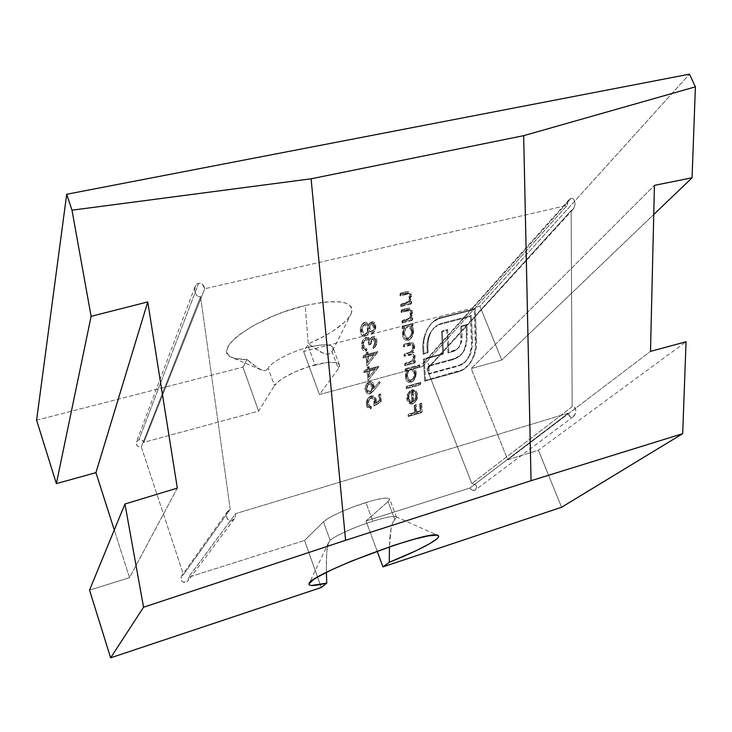 <?xml version="1.0" encoding="UTF-8"?>
<svg xmlns="http://www.w3.org/2000/svg" width="732" height="732" viewBox="0 0 732 732"><rect width="100%" height="100%" fill="white"/><g stroke="black" fill="none" stroke-linecap="round" stroke-linejoin="round"><path stroke-width="0.55" stroke-dasharray="3.66 2.75" d="M308.529 347.233C326.472 343.207 334.515 344.324 332.657 350.573L329.665 353.712L326.92 354.178L320.936 352.238L308.529 343.848C331.029 333.874 345.156 324.029 350.912 314.33C355.157 301.355 339.923 298.409 305.217 305.5L308.529 347.233L315.035 364.847C329.235 361.379 337.379 361.379 339.447 364.847L338.385 368.672L332.017 351.644L333.014 347.673C330.882 344.013 322.711 343.866 308.529 347.233C291.107 351.561 271.572 361.791 268.177 368.214L274.454 385.645C277.94 379.441 297.595 369.294 315.035 364.847L308.529 347.233L305.217 305.5L324.404 302.042L339.502 301.785L345.01 302.847L348.981 304.649L351.342 307.12L352.074 310.185L351.186 313.744L348.743 317.706L344.845 321.961L333.188 330.901L325.74 335.384L308.529 343.848L303.634 351.516L479.872 306.186L501.777 360.08L471.225 368.562L507.697 459.788L538.404 450.207L561.59 507.249L538.404 450.207L686.058 341.752L538.404 450.207L507.697 459.788L650.501 351.378L507.697 459.788L471.225 368.562L654.435 185.342L471.225 368.562L501.777 360.08L653.74 214.513L501.777 360.08L479.872 306.186L689.452 74.17L479.872 306.186L303.634 351.516L308.529 343.848L314.723 348.432L323.983 353.556L326.92 354.178L329.665 353.712L332.017 351.644L338.385 368.672L319.472 394.539L303.634 351.516L319.472 394.539L422.52 366.485L319.472 394.539L338.385 368.672L339.502 366.476L339.364 364.664L337.974 363.319L335.357 362.486L326.829 362.532L308.492 366.759L295.417 371.737L284.162 377.511L279.807 380.411L274.454 385.645L268.177 368.214C271.572 361.791 291.107 351.561 308.529 347.233M203.963 286.285L204.704 288.774L143.911 442.329C142.96 440.197 141.294 439.337 138.924 439.749L198.683 283.202L200.705 283.266L202.554 284.355L204.704 288.774L567.099 205.39L567.392 202.965L569.542 199.131L571.07 198.308L572.607 198.436L573.906 199.47L575.087 203.551L574.794 205.976L573.064 209.389L571.134 210.606L428.339 368.05C429.702 364.554 428.394 362.66 424.423 362.367L571.07 198.308L572.607 198.436L573.906 199.47L575.087 203.551L573.943 208.162L571.134 210.606L572.177 406.681L573.257 406.58L575.05 407.751L575.883 410.341L575.48 413.479L572.955 416.929L570.814 417.277L569.88 416.764L568.499 413.095L235.631 513.654L235.283 517.039L233.508 519.757L230.882 520.891L229.528 520.717L227.295 518.97L226.316 515.895L226.911 512.528L230.214 509.362L200.559 296.661L198.546 296.597L196.688 295.527L194.52 291.116L195.343 286.002L196.798 284.162L198.683 283.202L200.705 283.266L202.554 284.355L203.963 286.285M372.817 521.239C387.146 516.819 395.024 515.474 396.46 517.195L394.813 519.638L388.07 501.594L389.644 498.977C388.134 497.046 380.219 498.227 365.909 502.527L372.817 521.239L365.909 502.527C348.295 507.935 327.744 517.323 323.489 521.815L330.15 540.317C334.506 536.062 355.194 526.775 372.817 521.239C355.194 526.775 334.506 536.062 330.15 540.317L328.357 543.199L327.259 547.509L326.362 558.342L326.39 572.369L326.646 552.66L328.357 543.199L330.15 540.317L323.489 521.815L304.549 540.454L321.257 587.503L304.549 540.454L188.563 577.246L304.549 540.454L323.489 521.815L329.418 517.67L339.621 512.519L352.476 507.175L372.14 500.706L382.388 498.428L386.011 498.053L389.598 498.876L388.07 501.594L394.813 519.638C396.579 518.174 396.954 517.204 395.948 516.719C393.13 515.813 385.425 517.323 372.817 521.239M364.051 372.625L367.272 371.755L368.004 380.695L378.206 367.089L368.571 369.678L368.397 367.491L366.961 367.876L367.135 370.063L363.905 370.923L364.051 372.625L364.765 371.719L367.995 370.85L368.727 379.807L368.004 380.695L367.272 371.755L367.995 370.85L367.272 371.755L364.051 372.625L363.905 370.923L364.627 370.017L364.765 371.719L364.051 372.625M370.419 344.708L371.142 340.17L372.332 339.163L373.448 339.364L374.857 343.079L374.317 345.413L373 347.05L373.137 348.771L374.647 347.526L376.303 343.043L375.187 338.77L373.933 337.635L372.195 337.434L370.474 338.559L369.477 340.435L367.446 338.285L364.957 338.34L362.157 341.432L361.443 344.882L361.956 348.304L363.118 350.207L366.165 351.351L366.027 349.631L363.96 348.633L362.926 345.614L363.292 342.366L365.131 340.051L366.403 339.904L367.766 340.847L368.983 345.083L371.161 343.738L372.103 338.87L374.189 338.385L375.58 341.496L374.839 342.466L374.208 340.197L372.332 339.163L373.073 338.184L371.142 340.17L370.419 344.708L368.983 345.083L369.715 344.113L371.161 343.738L370.419 344.708M371.947 333.7L373.558 332.612L375.068 328.988L375.004 326.179L374.006 323.773L372.734 322.675L370.502 322.675L368.278 326.005L365.588 323.178L363.777 323.315L361.937 324.66L360.336 328.174L360.373 332.09L361.507 335.018L364.618 336.555L367.555 334.551L368.727 331.633L369.971 333.252L371.399 333.774L374.537 331.322L375.818 327.973L374.747 322.757L372.661 321.412L371.023 322.483L372.734 322.675L374.006 323.773L375.123 327.085L375.864 326.079L374.583 330.882L372.817 333.289L370.877 333.71L368.727 331.633L369.468 330.635L370.712 332.264L372.689 332.712L371.947 333.7M419.967 383.275L406.187 387.1L406.297 388.756L420.067 384.922L419.967 383.275L420.763 382.415L406.965 386.24L407.074 387.896L406.297 388.756L406.187 387.1L406.965 386.24L406.187 387.1L419.967 383.275L420.067 384.922L420.863 384.062L420.763 382.415L419.967 383.275M415.529 373.951L414.852 371.115L413.095 369.038L418.978 367.437L418.878 365.771L404.997 369.541L405.116 371.206L406.827 370.74L405.318 375.269L405.757 379.112L406.864 381.07L408.621 382.36L412.079 381.93L414.596 378.902L415.529 373.951L416.325 373.064L415.648 370.218L413.891 368.141L419.784 366.531L418.978 367.437L413.095 369.038L413.891 368.141L413.095 369.038L415.318 372.469L415.401 376.422L413.26 380.933L410.917 382.424L413.9 380.219L415.401 378.014L416.325 373.064L415.529 373.951M412.848 331.797L412.208 328.869L410.46 326.673L412.317 326.188L412.208 324.468L402.143 327.067L402.261 328.787L404 328.339L402.463 332.978L402.92 336.949L404.046 338.98L405.83 340.343L409.353 339.959L411.915 336.885L412.848 331.797L413.653 330.818L413.013 327.881L411.265 325.685L413.123 325.2L412.317 326.188L410.46 326.673L411.265 325.685L410.46 326.673L412.208 328.869L412.72 334.35L410.762 338.733L408.172 340.453L411.201 338.157L412.72 335.906L413.653 330.818L412.848 331.797M405.418 320.451L401.758 321.385L401.877 323.114L411.96 320.534L411.851 318.804L410.03 319.271L411.402 316.416L411.686 313.387L410.789 310.45L409.289 309.233L401.045 310.697L401.154 312.436L408.246 310.862L409.92 311.896L410.405 315.501L409.234 318.393L406.095 320.268L405.418 320.451L406.205 319.445L402.545 320.378L402.664 322.107L401.877 323.114L401.758 321.385L402.545 320.378L401.758 321.385L406.772 320.058L408.904 318.484L406.205 319.445L405.418 320.451M404.329 304.027L400.651 304.942L400.77 306.699L410.917 304.155L410.808 302.408L408.978 302.865L410.35 299.983L410.634 296.927L409.737 293.953L408.227 292.699L399.928 294.127L400.047 295.893L407.175 294.346L408.868 295.408L409.353 299.059L408.172 301.977L405.016 303.844L404.329 304.027L405.125 302.984L401.447 303.899L401.566 305.656L400.77 306.699L400.651 304.942L401.447 303.899L400.651 304.942L405.702 303.634L407.843 302.032L405.125 302.984L404.329 304.027M374.244 401.859L373.86 406.114L380.567 402.307L379.981 394.74L378.572 395.124L379.066 401.411L375.534 403.405L375.489 400.157L374.262 397.577L371.691 396.433L368.562 397.796L367.08 399.8L366.311 404.412L366.952 406.827L368.891 408.712L370.667 408.941L370.529 407.294L368.498 406.233L367.72 403.918L368.306 400.605L369.331 399.123L371.591 398.144L373.375 399.132L374.244 401.859L374.967 401.017L374.583 405.281L381.299 401.465L373.86 406.114L374.583 405.281L373.86 406.114L373.97 400.358L372.561 398.4L370.84 398.245L372.35 397.293L373.86 397.998L374.967 401.017L374.244 401.859M411.357 361.352L408.813 362.898L404.631 364.033L404.741 365.707L414.66 363.026L414.55 361.352L412.83 361.818L414.285 358.808L414.211 355.313L412.894 353.291L411.75 352.87L413.772 348.679L413.434 345.358L412.372 343.93L410.679 343.454L403.359 345.184L403.478 346.886L410.945 345.165L412.015 345.852L412.628 347.801L411.96 350.939L410.679 352.458L404 354.645L404.11 356.328L412.025 354.782L413.232 357.216L413.022 359.119L411.457 361.7L408.813 362.898L409.6 361.992L405.409 363.118L405.528 364.801L404.741 365.707L404.631 364.033L405.409 363.118L404.631 364.033L409.545 362.679L412.153 360.958L414.019 356.292L413.232 357.216L412.025 354.782L409.179 354.974L409.975 354.05L412.07 353.675M411.155 390.513L411.933 402.426L410.332 402.417L408.319 400.221L408.291 395.774L409.746 393.111L409.087 391.803L407.157 395.124L406.763 397.851L407.193 400.971L408.255 402.838L411.11 404.156L413.187 403.634L415.126 401.969L416.691 398.748L416.938 396.561L416.307 393.084L415.163 391.437L413.04 390.366L411.155 390.513L411.942 389.662L412.72 401.603L411.933 402.426L412.72 401.603L411.942 389.662L411.155 390.513L414.651 391.016L415.437 390.165L411.942 389.662L415.437 390.165L414.651 391.016L416.307 393.084L416.92 395.847L417.707 395.005L417.094 392.233L415.437 390.165L417.094 392.233L417.707 395.005L416.92 395.847L416.691 398.748L415.428 401.548L416.993 399.352L417.734 395.719L416.993 399.352L414.038 403.076L412.272 403.991L416.215 400.715L412.272 403.991L409.069 403.506L407.193 400.971L406.791 398.73L407.568 397.897L409.06 402.033L410.826 403.158L413.058 403.167L409.874 402.701L407.98 400.166L407.568 397.897L406.791 398.73L407.157 395.124L409.874 390.952L407.925 394.31L407.568 397.897L407.925 394.31L409.874 390.952L409.087 391.803L409.746 393.111L410.533 392.26L409.874 390.952L410.533 392.26L408.337 395.646L408.236 399.956L409.783 402.161L411.933 402.426L411.155 390.513M464.079 369.239L468.288 365.369L471.609 360.4L473.933 354.947L475.416 348.505L474.382 309.581L439.465 318.585L434.781 320.662L430.718 324.221L427.159 329.19L423.361 339.849L422.712 347.06L423.105 354.261L427.296 353.135L426.985 344.022L427.964 338.34L430.233 332.868L434.25 327.579L439.776 324.505L470.52 316.517L471.573 346.849L469.148 355.981L464.363 362.852L459.019 365.899L428.54 374.29L428.083 366.448L454.105 359.275L458.955 356.704L461.453 354.315L464.289 349.631L465.9 344.013L466.476 336.656L466.028 325.466L460.693 326.865L460.821 342.411L459.275 346.611L456.585 349.786L453.849 351.305L447.984 352.934L446.84 330.498L441.506 331.898L442.695 354.361L423.425 359.476L424.725 381.162L459.284 371.582L462.935 369.999L467.757 366.037L470.951 362.075L474.821 354.041L469.157 364.481L464.079 369.239L459.284 371.582L464.079 369.239M362.843 357.994L366.082 357.134L366.823 366.174L377.081 352.485L367.391 355.038L367.208 352.833L365.771 353.208L365.945 355.423L362.697 356.283L362.843 357.994L363.557 357.051L366.814 356.2L367.546 365.25L366.823 366.174L366.082 357.134L366.814 356.2L366.082 357.134L362.843 357.994L362.697 356.283L363.42 355.331L363.557 357.051L362.843 357.994M365.076 389.442L366.384 392.883L367.867 393.88L370.337 393.715L372.78 391.73L379.469 383.449L378.618 382.36L373.43 388.82L373.274 385.92L372.14 383.495L369.816 382.305L367.007 383.513L365.762 385.334L365.048 388.427L365.076 389.442L365.79 388.573L367.107 392.032L368.589 393.02L370.483 393.066L374.336 389.872L370.337 393.715L369.761 393.926L370.483 393.066L369.761 393.926L367.867 393.88L366.384 392.883L365.076 389.442L365.762 385.334L369.578 381.546L367.72 382.626L366.476 384.465L365.076 389.442M414.541 413.013L408.053 414.879L408.163 416.49L421.44 412.674L420.9 403.908L419.537 404.293L419.985 411.457L415.904 412.619L415.447 405.455L414.074 405.848L414.541 413.013L415.328 412.208L408.822 414.074L408.932 415.694L408.163 416.49L408.053 414.879L408.822 414.074L408.053 414.879L414.541 413.013L414.074 405.848L414.861 405.025L415.328 412.208L414.541 413.013M177.327 488.107L129.527 577.667L114.274 529.977L129.527 577.667L177.327 488.107M89.542 590.129L129.527 577.667L89.542 590.129M36.6 420.195L242.969 367.116L258.597 411.11L143.911 442.329L141.953 440.078L138.924 439.749L136.591 441.533L136.161 442.933L137.067 445.697L138.284 446.648L141.313 446.978L183.467 574.657L181.545 575.974L180.777 579.305L181.929 581.336L184.025 582.407L186.358 582.141L188.133 580.641L188.563 577.246L235.631 513.654L568.499 413.095L469.953 487.988L472.158 490.257L475.086 490.12L476.596 487.686L476.193 485.627L474.766 484.026L471.82 483.559L426.966 368.882L428.833 367.318L428.851 364.765L428.128 363.584L425.731 362.285L423.306 362.944L422.547 363.932L422.52 366.485L567.099 205.39L204.704 288.774L143.911 442.329L258.597 411.11L274.454 385.645L258.597 411.11L242.969 367.116L247.032 359.54L234.835 358.46L230.681 356.841L228 354.526L226.92 351.57L227.496 348.029L229.766 343.976L233.682 339.529L239.181 334.808L254.352 325.054L273.631 315.867L284.117 311.832L305.217 305.5C255.678 316.846 210.157 350.747 232.09 357.545C235.667 359.028 240.645 359.696 247.032 359.54L258.35 368.434L263.74 370.602L266.164 370.218L268.177 368.214L266.164 370.218L263.74 370.602L261.104 369.87L252.696 364.38L247.032 359.54L242.969 367.116L36.6 420.195M377.145 551.141L366.027 520.955L469.953 487.988L366.027 520.955L388.07 501.594L366.027 520.955L377.145 551.141M230.214 509.362L183.467 574.657L141.313 446.978L200.559 296.661L230.214 509.362L183.467 574.657L181.435 576.13C180.584 581.794 182.762 583.386 187.959 580.888L188.563 577.246L235.631 513.654L235.283 517.039L234.304 518.897L230.882 520.891L228.293 520.059L226.618 517.533L226.417 514.166L227.606 511.311L230.214 509.362M571.134 210.606L426.966 368.882L471.82 483.559L572.177 406.681L571.134 210.606M568.499 413.095L469.953 487.988C471.317 490.422 473.119 491.071 475.361 489.937C477.438 486.158 476.257 484.026 471.82 483.559L572.177 406.681L574.236 406.955L575.883 410.341L574.84 414.916L573.312 416.691L570.814 417.277L569.139 415.84L568.499 413.095M571.07 198.308L424.423 362.367L423.014 363.218L422.52 366.485L567.099 205.39L568.252 200.769L571.07 198.308M198.683 283.202L138.924 439.749L136.372 442C135.942 445.504 137.589 447.161 141.313 446.978L200.559 296.661L198.546 296.597L196.688 295.527L194.52 291.116L195.343 286.002L196.798 284.162L198.683 283.202M392.681 522.584L394.813 519.638L392.681 522.584L391.281 526.903L392.681 522.584M389.845 537.7L391.281 526.903L389.415 546.841L389.845 537.7M402.463 334.551L403.25 333.582L404.842 338.019L406.626 339.383L408.968 339.492L408.172 340.453L405.83 340.343L404.046 338.98L402.92 336.949L402.701 331.386L404.796 327.35L402.463 334.551M402.261 328.787L403.048 327.799L404.796 327.35L404 328.339L402.261 328.787L402.143 327.067L402.929 326.069L403.048 327.799L402.261 328.787M412.208 324.468L413.013 323.48L402.929 326.069L402.143 327.067L412.208 324.468L412.317 326.188L413.123 325.2L413.013 323.48L412.208 324.468M411.622 332.099L412.418 331.12L411.723 335.036L408.044 338.751L410.927 335.988L411.521 334.048L411.283 330.233L409.087 327.579L407.276 327.497L405.537 328.503L403.79 332.218L404.064 336.015L404.906 337.58L407.129 338.834L408.84 337.791L407.047 337.653L405.684 336.601L404.485 333.197L403.698 334.167L406.342 327.506L408.072 326.509L407.276 327.497L408.072 326.509L409.883 326.591L411.247 327.671L412.418 331.12L409.755 337.708L407.587 338.834L405.528 338.184L404.064 336.015L403.689 333.197L405.537 328.503L407.276 327.497L409.087 327.579L410.451 328.65L411.622 332.099M402.929 326.069L413.013 323.48L413.123 325.2L411.265 325.685L413.452 329.299L413.525 333.362L412.72 335.906L410.149 338.989L407.761 339.63L404.842 338.019L403.716 335.988L403.222 332.795L404.796 327.35L403.048 327.799L402.929 326.069M408.84 337.791L411.723 335.036L412.427 332.09L411.247 327.671L409.005 326.399L407.157 326.875L405.674 328.32L404.476 332.209L405.684 336.601L407.047 337.653L408.84 337.791M410.469 314.01L411.265 312.994L410.789 315.995L408.108 319.491L409.993 317.002L410.469 314.01L409.92 311.896L408.246 310.862L409.042 309.837L410.725 310.88L411.265 312.994L410.469 314.01M405.931 311.237L406.727 310.212L409.042 309.837L408.246 310.862L401.154 312.436L401.95 311.411L406.727 310.212L405.931 311.237M401.045 310.697L401.831 309.663L401.95 311.411L401.154 312.436L401.045 310.697L406.223 309.389L407.019 308.355L401.831 309.663L401.045 310.697M411.686 313.387L412.491 312.372L410.936 308.684L409.097 308.053L407.019 308.355L406.223 309.389L409.325 309.243L411.036 310.871L411.604 315.41L410.03 319.271L412.208 315.401L412.491 312.372L411.686 313.387M411.851 318.804L412.656 317.798L410.835 318.264L410.03 319.271L411.851 318.804L411.96 320.534L412.766 319.527L412.656 317.798L411.851 318.804M401.877 323.114L402.664 322.107L412.766 319.527L411.96 320.534L401.877 323.114M412.656 317.798L412.766 319.527L402.664 322.107L402.545 320.378L409.508 317.99L410.789 315.995L411.265 312.994L410.725 310.88L409.563 309.929L401.95 311.411L401.831 309.663L409.097 308.053L410.936 308.684L412.061 310.313L412.509 313.122L410.835 318.264L412.656 317.798M409.408 297.549L410.222 296.487L409.737 299.534L407.038 303.075L408.941 300.577L409.408 297.549L408.868 295.408L407.175 294.346L407.98 293.285L409.673 294.356L410.222 296.487L409.408 297.549M404.842 294.712L405.647 293.651L407.98 293.285L407.175 294.346L400.047 295.893L400.834 294.831L405.647 293.651L404.842 294.712M399.928 294.127L400.715 293.065L400.834 294.831L400.047 295.893L399.928 294.127L405.144 292.846L405.94 291.775L400.715 293.065L399.928 294.127M410.634 296.927L411.448 295.874L409.883 292.132L408.035 291.482L405.94 291.775L405.144 292.846L408.264 292.718L409.984 294.374L410.56 298.967L408.978 302.865L411.164 298.94L411.448 295.874L410.634 296.927M410.808 302.408L411.613 301.364L409.783 301.822L408.978 302.865L410.808 302.408L410.917 304.155L411.723 303.112L411.613 301.364L410.808 302.408M400.77 306.699L401.566 305.656L411.723 303.112L410.917 304.155L400.77 306.699M411.613 301.364L411.723 303.112L401.566 305.656L401.447 303.899L408.456 301.538L409.737 299.534L410.222 296.487L409.673 294.356L408.502 293.376L400.834 294.831L400.715 293.065L408.035 291.482L409.883 292.132L411.009 293.788L411.466 296.634L409.783 301.822L411.613 301.364M369.752 398.601L371.563 397.394L368.306 400.605L367.72 403.918L368.434 403.076L369.532 398.885M370.529 407.294L371.243 406.461L370.529 407.294L370.667 408.941L371.38 408.108L371.243 406.461L371.38 408.108L370.667 408.941L368.891 408.712L366.668 406.187L366.311 404.412L367.025 403.57L366.311 404.412L366.375 402.115L368.022 398.354L371.371 395.747L369.267 396.954L367.784 398.967L367.025 403.57L367.784 398.967L369.267 396.954L371.371 395.747L370.657 396.598L372.68 396.561L374.262 397.577L375.626 401.163L376.358 400.322L374.976 396.707L373.393 395.701L371.371 395.747L373.393 395.701L375.955 398.345L376.358 400.322L375.626 401.163L375.534 403.405L376.257 402.573L376.358 400.322L376.257 402.573L375.534 403.405L379.798 400.569L376.257 402.573L379.798 400.569L379.066 401.411L378.572 395.124L379.304 394.274L379.798 400.569L379.304 394.274L378.572 395.124L380.722 393.88L379.304 394.274L380.722 393.88L379.981 394.74L380.567 402.307L381.299 401.465L380.722 393.88L381.299 401.465L374.583 405.281L374.967 401.017L374.107 398.29L372.323 397.293L370.053 398.272L367.72 403.918L368.498 406.233L370.529 407.294M371.142 406.452L369.587 405.857L368.434 403.076L369.212 405.4L371.243 406.461M367.125 404.339L368.745 407.358L371.38 408.108L368.251 406.873L367.025 403.57M413.241 354.187L414.019 356.292L413.617 354.7L412.162 353.684L404.11 356.328L404.897 355.404L409.975 354.05L404.897 355.404L404.11 356.328L404 354.645L404.778 353.712L404.897 355.404L404.778 353.712L404 354.645L407.88 353.602L408.666 352.668L404.778 353.712L408.666 352.668L407.88 353.602L411.018 352.174L413.424 346.858L412.628 347.801L412.043 345.888M410.991 345.175L408.904 345.458L409.691 344.507L412.153 344.342L413.424 346.858L412.821 344.918L411.073 344.223L403.478 346.886L404.256 345.943L409.691 344.507L404.256 345.943L403.478 346.886L403.359 345.184L404.146 344.232L404.256 345.943L404.146 344.232L403.359 345.184L408.785 343.756L409.581 342.805L404.146 344.232L409.581 342.805L408.785 343.756L412.546 344.077L413.827 347.178L414.632 346.236L413.47 343.235L411.494 342.494L409.581 342.805L413.168 342.979L414.504 345.284L413.397 350.18L411.75 352.87L414.202 349.228L414.632 346.236L414.202 349.228L411.75 352.87L413.717 354.16L414.422 356.594L415.227 355.67L415.007 354.38L413.681 352.357L412.546 351.936L414.513 353.227L415.227 355.67L414.422 356.594L414.102 359.549L414.898 358.634L415.227 355.67L414.898 358.634L412.83 361.818L414.898 358.634L412.83 361.818L415.346 360.437L413.626 360.903L415.346 360.437L414.55 361.352L414.66 363.026L415.456 362.12L415.346 360.437L415.456 362.12L414.66 363.026L404.741 365.707L405.528 364.801L415.456 362.12L405.528 364.801L405.409 363.118L412.244 360.794L413.818 358.213L414.019 356.292M408.666 352.668L412.244 350.784L413.424 346.858M405.308 376.797L406.095 375.919L407.651 380.201L409.408 381.491L411.704 381.555L410.917 382.424L408.621 382.36L406.864 381.07L405.757 379.112L405.546 373.723L407.614 369.843L406.324 372.835L406.095 375.919L405.308 376.797M405.116 371.206L407.614 369.843L405.116 371.206L404.997 369.541L405.784 368.635L405.894 370.31L405.116 371.206M418.878 365.771L419.683 364.865L405.784 368.635L404.997 369.541L418.878 365.771L418.978 367.437L419.784 366.531L419.683 364.865L418.878 365.771M414.321 374.253L415.108 373.375L414.422 377.181L410.798 380.777L413.635 378.051L414.221 376.147L413.992 372.451L411.823 369.916L410.048 369.861L408.337 370.877L406.617 374.51L406.882 378.197L407.715 379.698L409.893 380.878L411.585 379.899L409.819 379.798L408.483 378.801L407.303 375.525L406.525 376.404L409.133 369.971L410.835 368.965L410.048 369.861L410.835 368.965L412.619 369.02L413.964 370.044L415.108 373.375L412.473 379.734L410.341 380.86L408.319 380.274L406.882 378.197L406.516 375.461L408.337 370.877L410.048 369.861L411.823 369.916L413.168 370.932L414.321 374.253M405.784 368.635L419.683 364.865L419.784 366.531L413.891 368.141L416.115 371.582L416.197 375.534L413.9 380.219L411.704 381.555L409.408 381.491L407.651 380.201L406.544 378.252L406.095 374.391L407.614 369.843L405.894 370.31L405.784 368.635M411.585 379.899L414.422 377.181L415.117 374.317L413.964 370.044L411.759 368.855L409.938 369.34L408.474 370.767L407.294 374.564L408.483 378.801L409.819 379.798L411.585 379.899M406.297 388.756L407.074 387.896L420.863 384.062L420.067 384.922L406.297 388.756M420.763 382.415L420.863 384.062L407.074 387.896L406.965 386.24L420.763 382.415M412.29 401.685L410.213 401.081L408.785 397.76L408.008 398.601L410.533 392.26L409.078 394.914L408.886 398.592L409.856 400.724L412.72 401.603M415.09 400.038L413.909 401.09L413.251 390.97L412.464 391.821L413.251 390.97L414.66 391.364L416.243 393.743L416.508 395.253L415.712 396.094L414.861 393.221L412.464 391.821L413.123 401.923L415.017 399.782L415.712 396.094L416.508 395.253L415.172 399.937M413.909 401.09L415.803 398.949L416.508 395.253L415.648 392.379L413.251 390.97L413.909 401.09M424.725 381.162L425.53 380.292L460.144 370.703L459.284 371.582L424.725 381.162L423.425 359.476L424.231 358.561L425.53 380.292L424.725 381.162M427.607 358.341L428.421 357.426L424.231 358.561L423.425 359.476L427.607 358.433L428.421 357.426L427.607 358.341M442.695 354.361L443.537 353.446L428.43 357.518L427.607 358.433L442.695 354.361L441.506 331.898L442.348 330.937L443.537 353.446L442.695 354.361M446.84 330.498L447.691 329.537L442.348 330.937L441.506 331.898L446.84 330.498L447.984 352.934L448.826 352.01L447.691 329.537L446.84 330.498M452.888 351.607L453.739 350.692L448.826 352.01L447.984 352.934L453.849 351.305L457.454 348.871L452.888 351.607M459.275 346.611L456.585 349.786L458.726 347.508L461.691 341.478L459.275 346.611M461.16 336.985L462.029 336.034L462.02 338.742L461.691 341.478L460.821 342.411L460.693 326.865L461.563 325.896L462.029 336.034L461.16 336.985M466.028 325.466L466.915 324.496L461.563 325.896L460.693 326.865L466.028 325.466L466.421 334.24L467.3 333.289L466.915 324.496L466.028 325.466M466.421 334.24L465.9 344.013L466.778 343.079L467.3 333.289L466.778 343.079L465.9 344.013L463.42 351.424L466.385 344.973L464.289 350.509L458.955 356.704L461.563 354.242L464.289 350.509L461.123 354.681L455.78 358.598L452.413 359.815L453.273 358.909L459.815 355.798L452.413 359.815L428.083 366.448L428.897 365.552L453.273 358.909L428.897 365.552L428.083 366.448L428.54 374.29L429.355 373.412L428.897 365.552L429.355 373.412L428.54 374.29L459.019 365.899L459.879 365.012L429.355 373.412L461.819 364.737L464.902 362.331L469.111 356.813L465.213 361.974L459.879 365.012L463.987 362.999L468.288 358.223L471.015 350.546L471.646 343.198L472.524 342.265L472.451 345.925L470.786 353.282L469.111 356.813L470.786 353.282L472.451 345.925L472.524 342.265L471.646 343.198L470.52 316.517L471.408 315.529L472.524 342.265L471.408 315.529L470.52 316.517L439.776 324.505L440.618 323.526L471.408 315.529L440.618 323.526L434.25 327.579L430.233 332.868L435.092 326.591L440.618 323.526L435.092 326.591L430.233 332.868L428.577 336.482L426.985 344.022L426.985 347.737L427.799 346.794L428.321 339.3L431.057 331.907L428.778 337.415L427.799 346.794L426.985 347.737L427.296 353.135L428.119 352.211L427.799 346.794L428.119 352.211L427.296 353.135L423.105 354.261L423.92 353.336L428.119 352.211L423.92 353.336L423.105 354.261L422.785 348.853L423.59 347.92L423.92 353.336L423.59 347.92L422.785 348.853L422.748 345.239L423.096 341.56L423.91 340.609L423.59 347.92L423.91 340.609L423.096 341.56L424.716 334.734L425.539 333.765L423.91 340.609L425.539 333.765L424.716 334.734L428.806 326.6L431.551 323.233L427.982 328.22L425.539 333.765L427.982 328.22L431.551 323.233L440.307 317.587L435.595 319.683L431.551 323.233L435.595 319.683L439.099 317.972L440.307 317.587L439.465 318.585L474.382 309.581L475.278 308.584L440.307 317.587L475.278 308.584L474.382 309.581L475.699 342.1L476.587 341.176L475.278 308.584L476.614 342.759L476.312 347.581L474.821 354.041L476.477 346.062L476.587 341.176M475.699 342.1L475.187 350.015L473.933 354.947M474.821 354.041L472.497 359.503L469.157 364.481L462.606 369.761L425.53 380.292L424.231 358.561L443.537 353.446L442.348 330.937L447.691 329.537L448.826 352.01L456.576 349.484L458.946 347.416L460.675 344.68L462.02 338.742L461.563 325.896L466.915 324.496L467.3 333.289M367.766 334.204L366.988 334.972M367.867 334.158L369.468 330.635L367.958 333.801M360.236 331.001L360.958 330.004L362.239 334.048L363.822 335.293L365.89 335.476L365.158 336.464L363.081 336.272L361.507 335.018L360.611 333.142L360.336 328.174L362.102 324.404L360.236 331.001M364.207 323.187L364.929 322.172L363.319 322.986L361.37 325.42L363.365 323.498L364.911 323.087L366.741 323.828L368.278 326.005L369.02 324.999L366.32 322.162L364.929 322.172L364.207 323.187M371.023 322.483L372.661 321.412L374.747 322.757L375.864 326.079L375.333 329.876L373.567 332.291L372.149 332.786L370.712 332.264L369.468 330.635L367.254 334.771L365.35 335.567L363.822 335.293L362.239 334.048L361.096 331.102L361.727 325.063L364.097 322.483L366.32 322.162L369.02 324.999L368.278 326.005L369.321 323.7L371.023 322.483M369.45 323.754L369.02 324.999L369.45 323.754M373.686 327.552L374.427 326.545L374.162 329.043L371.792 331.962L373.421 330.041L373.503 326.353L371.801 324.212L370.008 325.145L369.148 328.631L370.657 331.742L371.792 331.962L372.533 330.965L370.602 329.912L369.88 327.634L369.148 328.631L370.749 324.139L371.947 323.215L371.206 324.221L371.947 323.215L373.064 323.434L374.427 326.545L372.707 331.367L371.106 331.953L369.23 329.254L370.145 324.971L371.206 324.221L372.323 324.441L373.686 327.552M367.693 328.961L368.425 327.963L367.986 331.267L364.975 334.725L367.254 332.255L367.409 327.46L365.076 324.907L362.743 326.097L361.7 330.608L362.514 333.518L363.53 334.524L364.975 334.725L365.707 333.737L364.252 333.536L363.237 332.52L362.422 329.61L361.7 330.608L363.475 325.09L365.048 323.937L364.316 324.953L365.048 323.937L366.485 324.157L367.51 325.145L368.425 327.963L366.384 333.783L364.975 334.725L363.53 334.524L362.514 333.518L361.7 330.608L362.065 327.36L362.926 325.868L364.316 324.953L365.744 325.164L366.769 326.152L367.693 328.961M372.533 330.965L374.162 329.043L374.427 326.545L373.832 324.258L372.249 323.169L370.227 325.109L369.88 327.634L370.602 329.912L372.533 330.965M365.707 333.737L367.986 331.267L368.425 327.963L367.51 325.145L365.433 323.883L363.163 325.566L362.386 328.805L363.237 332.52L364.252 333.536L365.707 333.737M366.275 339.877L365.515 339.913L366.247 338.934L363.292 342.366L362.926 345.614L363.648 344.644L364.014 341.387L366.247 338.934L364.38 340.6L362.926 345.614L363.96 348.633L364.682 347.673L363.648 344.644L364.682 347.673L363.96 348.633M368.571 339.977L369.715 344.113L368.507 339.886L366.247 338.934M368.983 345.083L368.48 342.338L366.961 340.133M364.197 348.88L366.027 349.631L366.75 348.67L364.682 347.673L366.75 348.67L366.027 349.631L366.165 351.351L366.897 350.399L366.75 348.67L366.897 350.399L366.165 351.351L364.234 350.985L362.752 349.795L361.48 346.016L362.203 345.056L363.475 348.844L364.966 350.033L366.897 350.399L364.719 349.905L363.163 348.377L362.203 345.056L361.48 346.016L361.535 343.729L362.962 340.023L366.229 337.168L364.207 338.422L362.871 340.472L362.203 345.056L362.871 340.472L364.207 338.422L366.229 337.168L365.497 338.147L368.105 338.651L368.837 337.672L366.229 337.168L368.837 337.672L368.105 338.651L369.477 340.435L370.209 339.465L368.837 337.672L370.209 339.465L369.477 340.435L370.474 338.559L372.936 336.445L371.206 337.589L370.209 339.465L371.206 337.589L372.936 336.445L372.195 337.434L373.933 337.635L375.187 338.77L376.285 342.118L377.026 341.149L376.678 339.355L375.919 337.781L373.832 336.391L372.936 336.445L374.656 336.656L375.919 337.781L377.026 341.149L375.699 345.852L373.137 348.771L376.449 344.873L377.044 342.073L375.397 346.556L373.137 348.771L373 347.05L373.732 346.09L373.869 347.81L373.732 346.09L373 347.05M374.839 342.466L375.58 341.496L375.269 343.985L373.732 346.09L374.839 342.466M373.32 346.748L375.562 342.741L375.388 340.307L374.189 338.385L373.073 338.184L371.874 339.2L371.161 343.738L369.715 344.113M365.945 355.423L366.668 354.48L363.42 355.331L362.697 356.283L365.945 355.423L365.771 353.208L366.494 352.266L366.668 354.48L365.945 355.423M367.208 352.833L367.94 351.882L365.771 353.208L367.208 352.833L367.391 355.038L368.114 354.096L367.94 351.882L367.208 352.833M377.081 352.485L377.822 351.543L368.114 354.096L367.391 355.038L377.108 352.833L377.822 351.543L377.081 352.485M366.823 366.174L377.849 351.891L366.823 366.174M367.528 356.758L368.251 355.816L374.345 354.206L373.613 355.148L367.528 356.758L367.986 362.441L374.345 354.206L367.986 362.441L368.708 361.507L368.251 355.816L367.528 356.758L373.613 355.148L367.986 362.441L367.528 356.758M377.822 351.543L367.546 365.25L366.814 356.2L363.557 357.051L363.42 355.331L366.668 354.48L366.494 352.266L367.94 351.882L368.114 354.096L377.822 351.543M374.345 354.206L368.251 355.816L368.708 361.507L374.345 354.206M367.135 370.063L367.857 369.148L364.627 370.017L363.905 370.923L367.135 370.063L366.961 367.876L367.684 366.961L367.857 369.148L367.135 370.063M368.397 367.491L369.12 366.576L367.684 366.961L366.961 367.876L368.397 367.491L368.571 369.678L369.294 368.763L369.12 366.576L368.397 367.491M378.206 367.089L378.947 366.174L369.294 368.763L368.571 369.678L378.234 367.437L378.947 366.174L378.206 367.089M368.004 380.695L378.975 366.522L368.004 380.695M368.708 371.371L369.431 370.465L375.489 368.837L374.757 369.742L368.708 371.371L369.166 376.989L375.489 368.837L369.166 376.989L369.889 376.092L369.431 370.465L368.708 371.371L374.757 369.742L369.166 376.989L368.708 371.371M378.947 366.174L368.727 379.807L367.995 370.85L364.765 371.719L364.627 370.017L367.857 369.148L367.684 366.961L369.12 366.576L369.294 368.763L378.947 366.174M375.489 368.837L369.431 370.465L369.889 376.092L375.489 368.837M373.412 386.853L374.134 385.984L372.853 382.598L371.435 381.582L369.578 381.546L368.855 382.433L370.712 382.47L373.036 385.032L373.43 388.82L374.153 387.951L374.134 385.984L373.412 386.853M378.618 382.36L373.43 388.82L378.618 382.36L379.469 383.449L380.21 382.571L379.359 381.482L378.618 382.36M373.613 390.742L380.21 382.571L373.613 390.742M371.682 390.485L370.959 391.355L372.021 387.594L372.744 386.725L372.689 388.271L371.865 390.257M371.719 390.44L369.578 392.27L370.822 391.51L369.578 392.27L370.291 391.41L368.05 390.513L367.208 388.088L366.494 388.967L367.336 391.391L369.578 392.27L367.702 391.785L366.586 389.634L368.315 384.144L369.633 383.248L366.906 386.194L366.494 388.967L366.906 386.194L369.633 383.248L370.959 383.367L372.487 385.389L372.744 386.725L372.021 387.594L371.179 385.096L368.919 384.135L370.236 384.245L371.764 386.249L371.984 388.948L370.795 391.538M379.359 381.482L380.21 382.571L372.615 391.785L369.514 393.185L367.107 392.032L365.762 387.557L366.476 384.465L367.72 382.626L370.529 381.418L372.853 382.598L374.006 385.041L374.153 387.951L379.359 381.482M370.291 391.41L372.323 389.451L372.744 386.725L371.911 384.218L369.989 383.184L367.629 385.307L367.208 388.088L368.379 390.888L370.291 391.41M415.447 405.455L416.233 404.64L414.861 405.025L414.074 405.848L415.447 405.455L415.904 412.619L416.691 411.814L416.233 404.64L415.447 405.455M419.985 411.457L420.781 410.643L415.904 412.619L419.985 411.457L419.537 404.293L420.333 403.469L420.781 410.643L419.985 411.457M420.9 403.908L421.696 403.085L419.537 404.293L420.9 403.908L421.44 412.674L422.236 411.869L421.696 403.085L420.9 403.908M408.163 416.49L408.932 415.694L422.236 411.869L421.44 412.674L408.163 416.49M421.696 403.085L422.236 411.869L408.932 415.694L408.822 414.074L415.328 412.208L414.861 405.025L416.233 404.64L416.691 411.814L420.781 410.643L420.333 403.469L421.696 403.085M413.123 401.923L412.464 391.821L414.861 393.221L415.712 396.094L415.017 399.782L413.123 401.923M332.657 350.573L350.912 314.33M573.064 209.389L428.339 368.05M339.447 364.847L333.014 347.673M396.46 517.195L389.644 498.977M573.312 416.691L475.361 489.937M569.093 199.58L423.014 363.218M227.606 511.311L181.435 576.13M234.304 518.897L187.959 580.888M194.987 286.807L136.372 442M328.695 542.394L309.06 583.642M395.948 516.719L437.956 535.458M261.05 369.843L232.09 357.545M411.558 337.763L410.762 338.733M410.872 336.391L410.076 337.351M405.967 327.909L405.18 328.897M409.893 317.569L409.097 318.585M408.877 301.062L408.081 302.106M369.788 398.565L369.065 399.407M368.736 397.503L368.022 398.354M412.811 351.644L412.015 352.577M414.056 380.064L413.26 380.933M413.406 378.709L412.619 379.588M408.913 370.2L408.127 371.097M415.428 401.694L414.641 402.518M414.898 400.239L414.12 401.072M467.757 366.037L466.879 366.924M458.452 347.975L457.592 348.899M461.563 354.242L460.703 355.148M465.772 361.434L464.902 362.331M433.728 328.018L432.896 328.997M374.537 331.322L373.796 332.31M368.031 333.948L367.299 334.936M362.349 324.029L361.626 325.045M370.053 322.684L369.321 323.7M373.558 330.224L372.817 331.221M370.749 324.139L370.008 325.145M367.254 332.612L366.522 333.609M363.475 325.09L362.743 326.097M372.066 338.916L371.334 339.895M364.756 340.005L364.033 340.984M363.685 339.044L362.962 340.023M371.097 337.727L370.365 338.706M375.626 346.282L374.885 347.243M374.555 345.23L373.814 346.199M373.796 390.531L373.073 391.391M367.327 383.065L366.604 383.943M368.315 384.144L367.592 385.023"/><path stroke-width="1.1" d="M91.116 316.325L56.364 483.623L36.6 420.195L66.704 194.264L71.983 210.185L91.116 316.325L147.754 301.932L95.938 472.643L56.364 483.623L91.116 316.325L147.754 301.932L177.327 488.107L124.952 504.009L89.542 590.129L124.952 504.009L143.554 607.231L110.633 657.83L89.542 590.129L110.633 657.83L143.554 607.231L345.586 540.308L531.048 480.704L682.691 433.655L561.59 507.249L382.946 566.897L389.287 562.277L415.785 550.848L428.934 544.132L436.83 538.917L438.468 537.059L438.441 535.787L436.72 535.156L428.22 535.906L413.617 539.347L394.356 545.194L350.976 561.288L332.053 569.624L317.999 576.834L313.287 579.762L308.968 583.898L309.398 585.024L311.512 585.49L326.737 583.111L321.257 587.503L110.633 657.83L321.257 587.503L326.737 583.111C314.156 586.103 308.263 586.277 309.06 583.642C309.599 574.318 431.807 528.696 437.956 535.458C443.272 537.572 420.04 550.089 389.287 562.277L389.415 546.841L389.287 562.277L382.946 566.897L377.145 551.141L382.946 566.897L561.59 507.249L682.691 433.655L686.058 341.752L650.501 351.378L654.435 185.342L692.069 177.803L653.74 214.513L692.069 177.803L695.4 86.843L523.664 135.667L311.1 178.8L71.983 210.185L66.704 194.264L689.452 74.17L695.4 86.843L689.452 74.17L66.704 194.264L36.6 420.195L56.364 483.623L95.938 472.643L147.754 301.932L177.327 488.107L124.952 504.009L143.554 607.231L345.586 540.308L311.1 178.8L523.664 135.667L531.048 480.704L345.586 540.308L311.1 178.8L71.983 210.185L91.116 316.325M114.274 529.977L95.938 472.643L114.274 529.977M326.39 572.369L326.737 583.111L326.39 572.369M682.691 433.655L531.048 480.704L523.664 135.667L695.4 86.843L692.069 177.803L654.435 185.342L650.501 351.378L686.058 341.752L682.691 433.655"/></g></svg>
